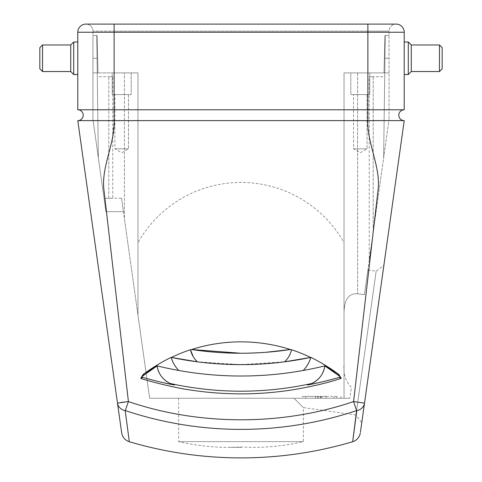 <?xml version="1.0" encoding="UTF-8"?>
<svg xmlns="http://www.w3.org/2000/svg" width="482" height="482" viewBox="0 0 482 482"><rect width="100%" height="100%" fill="white"/><g stroke="black" fill="none" stroke-linecap="round" stroke-linejoin="round"><path stroke-width="0.36" stroke-dasharray="2.41 1.81" d="M112.758 76.698L108.799 76.698L112.758 76.698L112.758 198.216L108.799 198.295L121.542 198.216L123.434 211.67L105.913 211.67L92.966 119.56L98.364 157.976L96.761 35.487L92.966 35.487L97.033 35.487L92.966 35.487L92.966 119.56L92.966 35.487L92.966 119.56L92.966 35.487L97.033 35.487L98.015 72.903L92.966 72.903L92.966 31.149L92.966 72.903L137.972 72.903L137.972 315.12L124.416 218.659L137.972 315.12L137.972 72.903L98.015 72.903L97.033 35.487L98.015 72.903L137.972 72.903L137.972 315.12L149.655 398.252L344.028 398.252L344.028 242.693A118.21 118.21 0 0 0 137.972 242.693A118.21 118.21 0 0 1 344.028 242.693L344.028 72.903L357.584 72.903L344.028 72.903L344.028 398.252L349.866 398.252L351.396 387.365C345.66 381.34 343.202 373.821 344.028 364.796L344.028 72.903L389.034 72.903L344.028 72.903L344.028 398.252L149.655 398.252L137.972 315.12L137.972 72.903L114.114 72.903L114.114 31.149L389.034 31.149A7.049 7.049 0 0 1 396.084 24.1A7.049 7.049 0 0 0 389.034 31.149L389.034 119.56L389.034 31.149A7.049 7.049 0 0 1 396.084 24.1L114.114 24.1L114.114 109.775L367.887 109.775L367.887 32.234L404.217 32.234A8.134 8.134 0 0 0 396.084 24.1A8.134 8.134 0 0 1 404.217 32.234L404.217 109.775L367.887 109.775L367.887 120.621L393.222 120.621M120.325 402.56L117.488 403.127L77.783 120.621A5.423 5.423 0 0 0 83.205 115.198A5.423 5.423 0 0 0 77.783 109.775L77.783 32.234A8.134 8.134 0 0 1 85.916 24.1A8.134 8.134 0 0 0 77.783 32.234L367.887 32.234L367.887 24.1L367.887 72.903L367.887 31.149L389.034 31.149M77.783 120.621L367.887 120.621L367.893 109.775M114.114 109.775L114.114 120.621L114.107 109.775L77.783 109.775M367.887 270.016L364.416 294.707L357.584 293.749C345.1 293.026 343.931 305.847 344.028 315.168C343.931 305.943 345.082 293.002 357.584 293.749L364.416 294.707L367.887 270.016L376.159 271.173L383.877 265.359L361.765 422.696L355.951 414.978L376.159 271.173L355.951 414.978L303.359 407.585L294.014 398.252L178.641 398.252L293.984 398.252L303.359 407.585L303.359 441.633L178.641 441.633L178.641 398.252M349.866 398.252L294.014 398.252L349.866 398.252L344.028 398.252L344.028 364.796C343.196 373.791 345.648 381.31 351.396 387.365L349.866 398.252M369.784 72.903L369.784 94.593L350.806 94.593L369.784 94.593L350.806 94.593L369.784 94.593L369.784 72.903L350.806 72.903L350.806 94.593L350.806 72.903L369.784 72.903M131.194 72.903L131.194 94.593L112.216 94.593L131.194 94.593L112.216 94.593L131.194 94.593L131.194 72.903L112.216 72.903L112.216 94.593L112.216 72.903L131.194 72.903M367.887 24.1L367.887 31.149L114.114 31.149L114.114 24.1L114.114 31.149L92.966 31.149L114.114 31.149L114.114 72.903L92.966 72.903L98.015 72.903L97.033 35.487L92.966 35.487L96.761 35.487L92.966 35.487L96.761 35.487L98.364 157.976L104.034 198.313L108.799 198.295L104.034 198.313L92.966 119.56L105.913 211.67L104.034 198.313L105.913 211.67L123.434 211.67L121.542 198.216M317.379 398.252L317.379 396.373L312.499 396.373L312.499 398.252L326.127 398.252L312.499 398.252M302.557 398.252L312.571 398.252L302.557 398.252L302.557 396.373L317.379 396.373M317.801 396.373L336.972 396.373L336.972 398.252L317.801 398.252L317.801 396.373L336.972 396.373M317.801 398.252L336.876 398.252L334.098 398.252L334.098 396.373M178.641 441.633L303.359 441.633C286.826 445.458 270.077 447.38 253.11 447.386L241 447.055L228.89 447.386C211.923 447.38 195.174 445.458 178.641 441.633M369.242 260.388L373.201 232.21L369.242 260.388L369.242 76.698L373.201 76.698L369.242 76.698M367.073 94.593L367.073 148.817L353.517 148.817L367.073 148.817L353.517 148.817L367.073 148.817L360.295 152.734L353.517 148.817L353.517 94.593L353.517 148.817L360.295 152.734L367.073 148.817L367.073 94.593L353.517 94.593L367.073 94.593M128.483 94.593L128.483 148.817L114.927 148.817L128.483 148.817L114.927 148.817L128.483 148.817L121.705 152.734L114.927 148.817L114.927 94.593L114.927 148.817L121.705 152.734L128.483 148.817L128.483 94.593L114.927 94.593L128.483 94.593M117.488 403.127A10.845 9.266 172 0 0 125.206 410.652L129.327 441.729L125.206 410.652L128.423 401.566L104.263 192.752L103.534 184.016L104.1 175.093C104.883 169.435 106.142 163.362 107.878 156.879L112.366 138.563L114.204 120.621M404.217 41.994L404.217 74.529L404.217 41.994M77.783 74.529L77.783 41.994L77.783 74.529M408.284 41.994L408.284 74.529M411.267 44.977L411.267 71.547M143.937 373.881L156.18 365.645A351.92 351.92 0 0 0 241 376.02A351.92 351.92 0 0 1 156.18 365.645A163.109 163.109 0 0 0 143.052 374.544L140.756 378.364C207.567 399.03 274.397 399.03 341.244 378.364L338.948 374.544A163.109 163.109 0 0 0 325.82 365.645A158.301 158.301 0 0 0 310.872 357.397A158.301 158.301 0 0 1 325.82 365.645A158.301 158.301 0 0 0 310.872 357.397A31.065 31.065 0 0 1 310.824 357.56A31.065 31.065 0 0 0 310.872 357.397A31.065 31.065 0 0 1 303.19 370.483A351.92 351.92 0 0 0 325.82 365.645L338.948 374.544L338.063 373.881L338.647 375.562L324.88 365.91C323.549 373.942 319.192 379.798 311.818 383.485C288.567 388.637 264.961 391.203 241 391.203C217.039 391.179 193.433 388.606 170.182 383.479C162.808 379.798 158.451 373.942 157.12 365.91L141.509 377.026L142.835 377.418C156.06 381.111 166.627 383.63 174.544 384.973A330.345 330.345 0 0 1 141.509 377.026A330.345 330.345 0 0 0 142.365 377.279M143.552 374.291L143.383 374.635M143.371 374.677L143.353 375.562M191.601 349.516A329.146 329.146 0 0 0 290.399 349.516A163.109 163.109 0 0 0 191.601 349.516A163.109 163.109 0 0 0 190.492 349.878L191.601 349.516C207.688 344.407 224.154 341.852 241 341.858C224.118 341.871 207.652 344.425 191.601 349.516C224.606 354.493 257.539 354.493 290.399 349.516C274.312 344.407 257.846 341.852 241 341.858C257.882 341.871 274.348 344.425 290.399 349.516L291.508 349.878A23.63 23.63 0 0 0 291.544 349.733A158.301 158.301 0 0 1 310.589 357.445A158.301 158.301 0 0 0 291.544 349.733A158.301 158.301 0 0 1 310.589 357.445L310.824 357.56A163.109 163.109 0 0 0 310.589 357.445L284.657 361.807C288.152 358.439 290.447 354.415 291.544 349.733M290.399 349.516A163.109 163.109 0 0 1 291.508 349.878C290.399 354.493 288.115 358.469 284.657 361.807L241 364.621L197.349 361.801C193.878 358.451 191.595 354.475 190.492 349.878A23.63 23.63 0 0 1 190.456 349.733A158.301 158.301 0 0 0 171.411 357.445L171.58 357.481A340.533 340.533 0 0 0 310.42 357.481L310.589 357.445M171.176 357.56L171.411 357.445A163.109 163.109 0 0 0 171.176 357.56A31.065 31.065 0 0 1 171.128 357.397A158.301 158.301 0 0 0 156.18 365.645A158.301 158.301 0 0 1 171.128 357.397A31.065 31.065 0 0 0 171.176 357.56C172.875 362.844 175.418 367.151 178.81 370.483A351.92 351.92 0 0 0 303.19 370.483A351.92 351.92 0 0 1 241 376.02A351.92 351.92 0 0 0 325.82 365.645A351.92 351.92 0 0 1 303.19 370.483C306.582 367.151 309.125 362.844 310.824 357.56M389.034 72.903L357.584 72.903L383.985 72.903L384.967 35.487L383.985 72.903L384.967 35.487L383.985 72.903L389.034 72.903L384.75 72.903M123.434 211.67L124.416 218.659L124.416 72.903L124.416 218.659L123.434 211.67M334.098 398.252L336.972 398.252M389.034 35.487L384.967 35.487L389.034 35.487L384.967 35.487L389.034 35.487L385.238 35.487L389.034 35.487L385.238 35.487L383.636 157.976L373.201 232.21L389.034 119.56L364.416 294.707L389.034 119.56L383.636 157.976L385.238 35.487L384.75 72.903L385.238 35.487L389.034 35.487M92.966 31.149A7.049 7.049 0 0 0 85.916 24.1A7.049 7.049 0 0 1 92.966 31.149A7.049 7.049 0 0 0 85.916 24.1L114.114 24.1M305.63 398.252L305.63 396.373L326.127 396.373L321.711 396.373L321.711 398.252M302.557 396.373L305.63 396.373M318.638 398.252L318.638 396.373L321.711 396.373M320.434 398.252L320.434 396.373L321.789 396.373L318.638 396.373M315.547 398.252L315.547 396.373L320.434 396.373M312.499 396.373L315.547 396.373M320.675 398.252L320.675 396.373M404.217 120.621A5.423 5.423 0 0 1 398.795 115.198A5.423 5.423 0 0 1 404.217 109.775A5.423 5.423 0 0 0 398.795 115.198A5.423 5.423 0 0 0 404.217 120.621L383.877 265.359M96.761 35.487L97.25 72.903L96.761 35.487M384.696 76.698L383.636 157.976L384.696 76.698L373.201 76.698L384.696 76.698M125.404 410.598A365.151 365.151 0 0 0 356.596 410.598L352.673 441.729L356.794 410.652A10.845 9.266 -172 0 0 364.513 403.127L361.765 422.696M97.304 76.698L98.364 157.976L97.304 76.698L108.799 76.698L97.304 76.698M364.513 403.127L353.577 401.566L378.153 189.203C380.702 167.182 367.025 142.889 367.796 120.621M356.596 410.598L353.577 401.566C282.151 425.877 199.849 425.877 128.423 401.566M73.716 74.529L73.716 41.994M171.128 357.397A158.301 158.301 0 0 0 156.18 365.645A351.92 351.92 0 0 0 178.81 370.483A31.065 31.065 0 0 1 171.128 357.397M190.456 349.733A158.301 158.301 0 0 0 171.411 357.445A158.301 158.301 0 0 1 190.456 349.733C191.553 354.415 193.848 358.439 197.349 361.801L193.294 356.758M341.244 378.364L339.165 377.418L340.491 377.026L338.647 375.562M311.818 383.485L307.462 384.979A22.774 22.774 0 0 0 324.88 365.91A158.301 158.301 0 0 1 340.491 377.026A330.345 330.345 0 0 1 307.456 384.967C315.68 383.57 326.248 381.051 339.165 377.418A330.345 330.345 0 0 0 339.858 377.213M140.756 378.364L142.835 377.418A330.345 330.345 0 0 1 142.774 377.4M170.182 383.479L174.544 384.973A22.774 22.774 0 0 1 157.12 365.91A158.301 158.301 0 0 0 141.509 377.026A158.301 158.301 0 0 1 141.907 376.707M70.734 71.547L70.734 44.977M311.613 383.576A22.774 22.774 0 0 1 311.541 383.606A22.774 22.774 0 0 1 307.456 384.967A330.345 330.345 0 0 0 307.528 384.955M174.382 384.937A330.345 330.345 0 0 0 174.544 384.967A22.774 22.774 0 0 1 172.707 384.461M171.411 357.445L179.979 359.108L171.411 357.445M265.636 352.324L240.928 353.246M197.349 361.801L171.58 357.481M439.464 44.977L439.464 71.547M42.536 71.547L42.536 44.977M340.491 377.026A158.301 158.301 0 0 0 340.093 376.707M167.441 381.991A22.774 22.774 0 0 0 171.496 384.034M172.152 384.274A22.774 22.774 0 0 0 172.496 384.395M442.175 47.688L442.175 68.836M39.825 68.836L39.825 47.688M373.201 76.698L373.201 232.21L373.201 76.698M357.584 72.903L357.584 293.749L357.584 72.903M384.943 58.262L389.034 58.262L384.943 58.262M97.057 58.262L92.966 58.262L97.057 58.262M108.799 198.295L108.799 76.698L108.799 198.295M310.42 357.481L302.021 359.108L310.42 357.481M336.876 396.373L336.876 398.252M241 447.386L228.89 447.386L241 447.386M326.127 396.373L326.127 398.252M321.789 396.373L321.789 398.252M340.943 396.373L340.943 398.252M92.966 72.903L97.25 72.903M338.948 374.544L338.177 373.966L338.948 374.544M143.052 374.544L143.823 373.966L143.052 374.544"/><path stroke-width="0.72" d="M77.783 120.621L117.488 403.127A10.845 9.266 172 0 0 125.206 410.652L129.327 441.729L125.206 410.652L128.423 401.566L103.847 189.203C101.298 167.182 114.975 142.889 114.204 120.621L77.783 120.621A5.423 5.423 0 0 0 83.205 115.198A5.423 5.423 0 0 0 77.783 109.775L114.114 109.775L114.114 32.234L367.887 32.234L367.887 24.1L396.084 24.1A8.134 8.134 0 0 1 404.217 32.234L404.217 109.775L114.114 109.775L114.114 120.621M439.464 71.547L439.464 44.977L442.175 47.688L442.175 68.836L439.464 71.547L411.267 71.547L408.284 74.529L408.284 41.994L404.217 41.994M408.284 74.529L404.217 74.529M77.783 41.994L73.716 41.994L73.716 74.529L77.783 74.529M411.267 71.547L411.267 44.977L408.284 41.994M73.716 41.994L70.734 44.977L70.734 71.547L73.716 74.529M338.177 373.966L338.948 374.544A163.109 163.109 0 0 0 325.82 365.645A158.301 158.301 0 0 0 310.872 357.397A31.065 31.065 0 0 1 310.824 357.56A163.109 163.109 0 0 0 310.589 357.445A158.301 158.301 0 0 0 291.544 349.733A23.63 23.63 0 0 1 291.508 349.878A163.109 163.109 0 0 0 290.399 349.516A163.109 163.109 0 0 0 191.601 349.516A163.109 163.109 0 0 0 190.492 349.878A23.63 23.63 0 0 1 190.456 349.733A158.301 158.301 0 0 0 171.411 357.445A163.109 163.109 0 0 0 171.176 357.56A31.065 31.065 0 0 1 171.128 357.397A158.301 158.301 0 0 0 156.18 365.645A163.109 163.109 0 0 0 143.052 374.544L140.756 378.364C149.818 381.738 180.479 388.962 190.36 389.992C206.832 392.541 223.72 393.83 241.012 393.866C257.28 393.921 274.162 392.631 291.658 389.992C311.408 386.703 327.935 382.829 341.244 378.364L338.948 374.544L338.063 373.881L338.647 375.562L340.491 377.026L339.165 377.418C325.94 381.111 315.373 383.63 307.456 384.973L311.818 383.479C264.491 393.77 217.28 393.77 170.182 383.485L174.538 384.979C166.32 383.57 155.752 381.051 142.835 377.418L141.509 377.026L143.353 375.562L143.937 373.881L143.552 374.291M439.464 44.977L411.267 44.977M70.734 44.977L42.536 44.977L42.536 71.547L70.734 71.547M42.536 44.977L39.825 47.688L39.825 68.836L42.536 71.547M77.783 109.775L77.783 32.234A8.134 8.134 0 0 1 85.916 24.1L367.887 24.1M367.796 120.621C367.025 142.889 380.702 167.182 378.153 189.203L353.577 401.566L364.513 403.127L360.464 431.944L404.217 120.621L114.204 120.621M364.513 403.127A10.845 9.266 -172 0 1 356.794 410.652L352.673 441.729L356.596 410.598A365.151 365.151 0 0 1 125.404 410.598M121.663 432.836C122.482 437.294 125.037 440.259 129.327 441.729C165.772 452.478 203 457.87 241 457.9C279 457.87 316.228 452.478 352.673 441.729L352.673 441.729C356.963 440.259 359.518 437.294 360.337 432.836M393.222 120.621L404.217 120.621A5.423 5.423 0 0 1 398.795 115.198A5.423 5.423 0 0 1 404.217 109.775A5.423 5.423 0 0 0 398.795 115.198A5.423 5.423 0 0 0 404.217 120.621M117.488 403.127L121.663 432.836L117.488 403.127L128.423 401.566C199.548 425.865 282.452 425.865 353.577 401.566L356.596 410.598M338.063 373.881L325.82 365.645A351.92 351.92 0 0 1 156.18 365.645L143.937 373.881M307.528 384.955A330.345 330.345 0 0 0 339.165 377.418L341.244 378.364M142.768 377.442L140.756 378.364M310.824 357.56C309.125 362.844 306.582 367.151 303.19 370.483A31.065 31.065 0 0 0 310.824 357.56L310.42 357.481A340.533 340.533 0 0 1 171.58 357.481L171.176 357.56A31.065 31.065 0 0 0 178.81 370.483C175.418 367.151 172.875 362.844 171.176 357.56M240.928 353.246L191.601 349.516L190.492 349.878C191.583 354.469 193.872 358.445 197.343 361.807C226.45 365.543 255.55 365.543 284.657 361.801L310.589 357.445M291.544 349.733C290.447 354.415 288.152 358.439 284.657 361.801C288.122 358.457 290.405 354.481 291.508 349.878L290.399 349.516L265.636 352.324M128.423 401.566L120.693 402.512M143.353 375.562L157.12 365.91C158.458 373.948 162.808 379.804 170.182 383.485M311.818 383.479C319.192 379.81 323.543 373.948 324.88 365.91L338.647 375.562M339.858 377.213A330.345 330.345 0 0 0 340.491 377.026M142.365 377.279A330.345 330.345 0 0 0 142.774 377.4M142.811 377.412A330.345 330.345 0 0 0 174.382 384.937M171.411 357.445L197.343 361.807M193.294 356.758L190.456 349.733M340.093 376.707A158.301 158.301 0 0 0 324.88 365.91A22.774 22.774 0 0 1 311.613 383.576M141.907 376.707A158.301 158.301 0 0 1 157.12 365.91A22.774 22.774 0 0 0 167.441 381.991M171.496 384.034A22.774 22.774 0 0 0 172.152 384.274M290.399 349.516A329.146 329.146 0 0 1 191.601 349.516M114.114 24.1L114.114 32.234L77.783 32.234M367.887 120.621L367.887 32.234L404.217 32.234M143.052 374.544L143.823 373.966"/></g></svg>
